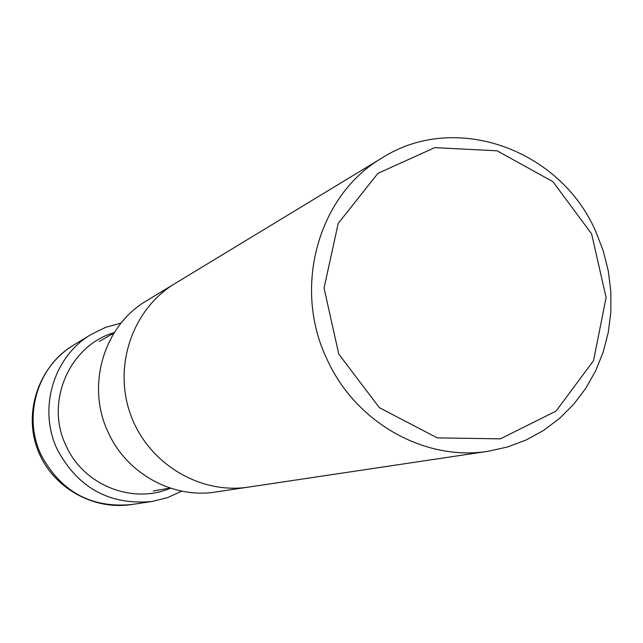 <?xml version="1.0" encoding="UTF-8"?>
<svg xmlns="http://www.w3.org/2000/svg" width="643" height="643" viewBox="0 0 643 643"><rect width="100%" height="100%" fill="white"/><g stroke="black" fill="none" stroke-linecap="round" stroke-linejoin="round"><path stroke-width="0.96" d="M181.865 491.139L167.341 497.714L151.82 501.516C109.664 505.318 78.221 488.109 57.492 449.907C37.648 409.237 53.449 356.31 91.386 334.296L105.749 327.303L121.117 323.067M170.548 488.19C132.498 504.626 83.606 485.2 66.197 445.993C44.592 402.534 69.235 345.476 114.301 332.576M215.783 491.983C173.071 498.968 126.968 473.859 108.41 432.787C85.712 386.186 103.611 325.688 146.66 300.731L174.888 283.611C132.571 308.986 112.887 366.156 130.601 414.655C147.994 463.273 199.676 494.652 248.439 487.105L215.783 491.983M338.773 354.084L379.362 407.67L437.248 437.859L500.375 438.864L556.034 411.11L593.553 360.643L606.1 297.548L591.608 233.883L552.892 181.647L497.103 150.808L434.74 147.633L377.915 173.345L338.186 223.434L324.056 288.088L338.773 354.084M327.022 359.26C292.187 287.22 318.486 194.628 382.36 157.752C455.284 111.327 560.391 149.377 595.764 231.52L603.247 250.874L608.302 270.984L610.85 291.52L610.842 312.128L608.262 332.471L603.158 352.195L595.587 370.971L585.685 388.468L573.596 404.383L559.523 418.424L543.689 430.328L526.36 439.884L507.833 446.901L488.431 451.233C425.136 461.658 355.523 422.732 327.022 359.26M382.36 157.752L174.888 283.611C132.571 308.986 112.887 366.156 130.601 414.655C147.994 463.273 199.676 494.652 248.439 487.105L488.431 451.233M41.313 455.348C22.376 416.551 37.503 366.028 73.792 344.969C39.4 365.658 23.421 410.676 37.206 448.412C50.733 486.237 91.796 510.638 131.477 504.562C91.153 508.195 61.093 491.791 41.313 455.348M91.386 334.296L73.792 344.969M151.82 501.516L131.477 504.562M114.084 332.921L99.279 341.449M170.162 488.061L153.315 490.971"/></g></svg>
